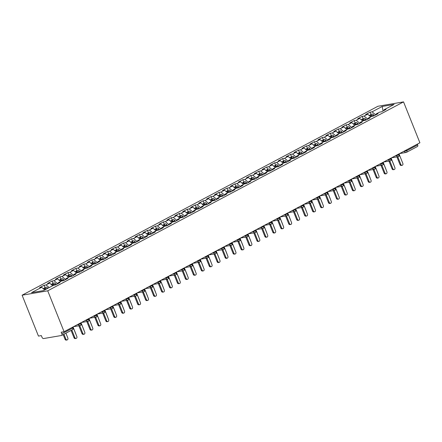 <?xml version="1.0" encoding="UTF-8"?>
<svg xmlns="http://www.w3.org/2000/svg" width="442" height="442" viewBox="0 0 442 442"><rect width="100%" height="100%" fill="white"/><g stroke="black" fill="none" stroke-linecap="round" stroke-linejoin="round"><path stroke-width="0.66" d="M72.4 329.699A1.646 0.939 -118 0 0 72.565 329.644L61.653 335.439A1.646 0.939 -118 0 1 61.482 335.495L43.548 338.561A1.646 0.939 -118 0 1 41.984 337.213L41.338 335.6L38.46 336.091L22.1 295.201L377.921 106.262L403.54 101.887L47.719 290.819L22.1 295.201M41.636 287.294L31.537 292.654L43.454 290.621L53.548 285.256L55.537 284.919L59.99 282.554L58.001 282.891L61.499 281.035L63.488 280.698L67.941 278.333L65.952 278.67L69.455 276.814L71.438 276.477L75.891 274.112L73.908 274.449L77.405 272.592L79.389 272.25L83.842 269.885L81.858 270.228L85.356 268.371L87.339 268.029L91.792 265.664L89.809 266.007L93.306 264.145L95.295 263.808L99.743 261.443L97.759 261.786L101.257 259.924L103.246 259.587L107.699 257.222L105.71 257.559L109.207 255.703L111.196 255.365L115.649 253.001L113.66 253.338L117.163 251.481L119.147 251.144L123.6 248.78L121.611 249.117L125.114 247.26L127.097 246.918L131.55 244.553L129.567 244.896L133.064 243.039L135.048 242.697L139.501 240.332L137.517 240.675L141.015 238.813L142.998 238.476L147.451 236.111L145.468 236.453L148.965 234.591L150.954 234.254L155.402 231.89L153.418 232.227L156.916 230.37L158.905 230.033L163.358 227.669L161.369 228.006L164.866 226.149L166.855 225.812L171.308 223.448L169.319 223.785L172.822 221.928L174.805 221.586L179.259 219.221L177.275 219.563L180.772 217.707L182.756 217.365L187.209 215L185.226 215.342L188.723 213.48L190.706 213.143L195.16 210.779L193.176 211.121L196.673 209.259L198.657 208.922L203.11 206.558L201.127 206.895L204.624 205.038L206.613 204.701L211.066 202.337L209.077 202.674L212.574 200.817L214.563 200.48L219.017 198.115L217.028 198.452L220.53 196.596L222.514 196.254L226.967 193.889L224.978 194.231L228.481 192.375L230.464 192.032L234.917 189.668L232.934 190.01L236.431 188.154L238.415 187.811L242.868 185.447L240.884 185.789L244.382 183.927L246.365 183.59L250.818 181.226L248.835 181.563L252.332 179.706L254.321 179.369L258.769 177.004L256.785 177.341L260.283 175.485L262.272 175.148L266.725 172.783L264.736 173.12L268.233 171.264L270.222 170.921L274.675 168.562L272.686 168.899L276.189 167.043L278.173 166.7L282.626 164.336L280.642 164.678L284.14 162.822L286.123 162.479L290.576 160.114L288.593 160.457L292.09 158.595L294.074 158.258L298.527 155.893L296.543 156.23L300.041 154.374L302.024 154.037L306.477 151.672L304.494 152.009L307.991 150.153L309.98 149.816L314.433 147.451L312.444 147.788L315.942 145.932L317.931 145.589L322.384 143.23L320.395 143.567L323.898 141.711L325.881 141.368L330.334 139.003L328.345 139.346L331.848 137.49L333.832 137.147L338.285 134.782L336.301 135.125L339.799 133.263L341.782 132.926L346.235 130.561L344.252 130.898L347.749 129.042L349.733 128.705L354.186 126.34L352.202 126.677L355.699 124.821L357.688 124.484L362.136 122.119L360.153 122.456L363.65 120.6L365.639 120.257L370.092 117.898L368.103 118.235L371.6 116.379L373.589 116.036L378.043 113.671L376.054 114.014L379.556 112.157L381.54 111.815L385.993 109.45L384.01 109.793L394.104 104.428L382.192 106.467L372.092 111.826L370.109 112.163L365.656 114.528L367.639 114.191L364.142 116.047L362.158 116.39L357.705 118.754L359.689 118.412L356.191 120.268L354.202 120.611L349.749 122.975L351.738 122.633L348.241 124.495L346.252 124.832L341.799 127.197L343.788 126.86L340.29 128.716L338.301 129.053L333.848 131.418L335.837 131.081L332.334 132.937L330.351 133.274L325.898 135.639L327.881 135.302L324.384 137.158L322.4 137.495L317.947 139.86L319.931 139.523L316.433 141.379L314.45 141.722L309.997 144.086L311.98 143.744L308.483 145.6L306.494 145.943L302.046 148.308L304.03 147.965L300.532 149.827L298.543 150.164L294.09 152.529L296.079 152.186L292.582 154.048L290.593 154.385L286.14 156.75L288.129 156.413L284.626 158.269L282.642 158.606L278.189 160.971L280.178 160.634L276.675 162.49L274.692 162.827L270.239 165.192L272.222 164.855L268.725 166.711L266.741 167.054L262.288 169.419L264.272 169.076L260.774 170.932L258.791 171.275L254.338 173.64L256.321 173.297L252.824 175.159L250.835 175.496L246.387 177.861L248.371 177.518L244.874 179.38L242.885 179.717L238.431 182.082L240.42 181.745L236.923 183.601L234.934 183.938L230.481 186.303L232.47 185.966L228.967 187.822L226.984 188.159L222.53 190.524L224.514 190.187L221.017 192.043L219.033 192.386L214.58 194.751L216.563 194.408L213.066 196.265L211.083 196.607L206.629 198.972L208.613 198.629L205.116 200.491L203.132 200.828L198.679 203.193L200.662 202.85L197.165 204.712L195.176 205.049L190.723 207.414L192.712 207.077L189.215 208.933L187.226 209.27L182.773 211.635L184.762 211.298L181.259 213.155L179.275 213.492L174.822 215.856L176.811 215.519L173.308 217.376L171.325 217.718L166.872 220.083L168.855 219.74L165.358 221.597L163.374 221.939L158.921 224.304L160.905 223.961L157.407 225.823L155.424 226.16L150.971 228.525L152.954 228.183L149.457 230.044L147.468 230.381L143.02 232.746L145.004 232.409L141.506 234.266L139.517 234.603L135.064 236.967L137.053 236.63L133.556 238.487L131.567 238.824L127.114 241.188L129.103 240.851L125.6 242.708L123.616 243.05L119.163 245.415L121.147 245.072L117.649 246.929L115.666 247.271L111.213 249.636L113.196 249.294L109.699 251.155L107.715 251.492L103.262 253.857L105.246 253.515L101.748 255.377L99.765 255.714L95.312 258.078L97.295 257.741L93.798 259.598L91.809 259.935L87.356 262.299L89.345 261.962L85.847 263.819L83.858 264.156L79.405 266.52L81.394 266.183L77.891 268.04L75.908 268.382L71.455 270.747L73.444 270.405L69.941 272.261L67.957 272.603L63.504 274.968L65.488 274.626L61.99 276.488L60.007 276.825L55.554 279.189L57.537 278.847L54.04 280.709L52.057 281.046L47.603 283.41L49.587 283.073L46.09 284.93L44.101 285.267L39.653 287.632L41.636 287.294L44.719 289.946M46.09 284.93L49.172 287.582M49.587 283.073L52.67 285.725M54.04 280.709L57.637 283.803M57.537 278.847L60.62 281.504M58.001 282.891L57.83 283.698M61.99 276.488L65.587 279.582M65.488 274.626L68.571 277.278M65.952 278.67L65.781 279.477M69.941 272.261L73.538 275.36M73.444 270.405L76.527 273.057M73.908 274.449L73.737 275.255M77.891 268.04L81.494 271.134M81.394 266.183L84.477 268.835M81.858 270.228L81.687 271.034M85.847 263.819L89.444 266.913M89.345 261.962L92.428 264.614M89.809 266.007L89.638 266.813M93.798 259.598L97.395 262.692M97.295 257.741L100.378 260.393M97.759 261.786L97.588 262.587M101.748 255.377L105.345 258.471M105.246 253.515L108.329 256.172M105.71 257.559L105.539 258.366M109.699 251.155L113.296 254.249M113.196 249.294L116.279 251.946M113.66 253.338L113.489 254.144M117.649 246.929L121.246 250.028M121.147 245.072L124.235 247.724M121.611 249.117L121.44 249.923M125.6 242.708L129.197 245.802M129.103 240.851L132.186 243.503M129.567 244.896L129.395 245.702M133.556 238.487L137.153 241.581M137.053 236.63L140.136 239.282M137.517 240.675L137.346 241.481M141.506 234.266L145.103 237.36M145.004 232.409L148.087 235.061M145.468 236.453L145.296 237.255M149.457 230.044L153.054 233.138M152.954 228.183L156.037 230.84M153.418 232.227L153.247 233.033M157.407 225.823L161.004 228.917M160.905 223.961L163.988 226.619M161.369 228.006L161.197 228.812M165.358 221.597L168.954 224.696M168.855 219.74L171.938 222.392M169.319 223.785L169.148 224.591M173.308 217.376L176.905 220.47M176.811 215.519L179.894 218.171M177.275 219.563L177.098 220.37M181.259 213.155L184.861 216.248M184.762 211.298L187.844 213.95M185.226 215.342L185.054 216.149M189.215 208.933L192.811 212.027M192.712 207.077L195.795 209.729M193.176 211.121L193.005 211.922M197.165 204.712L200.762 207.806M200.662 202.85L203.745 205.508M201.127 206.895L200.955 207.701M205.116 200.491L208.712 203.585M208.613 198.629L211.696 201.287M209.077 202.674L208.906 203.48M213.066 196.265L216.663 199.364M216.563 194.408L219.646 197.06M217.028 198.452L216.856 199.259M221.017 192.043L224.613 195.137M224.514 190.187L227.602 192.839M224.978 194.231L224.807 195.038M228.967 187.822L232.564 190.916M232.47 185.966L235.553 188.618M232.934 190.01L232.763 190.817M236.923 183.601L240.52 186.695M240.42 181.745L243.503 184.397M240.884 185.789L240.713 186.59M244.874 179.38L248.47 182.474M248.371 177.518L251.454 180.176M248.835 181.563L248.664 182.369M252.824 175.159L256.421 178.253M256.321 173.297L259.404 175.955M256.785 177.341L256.614 178.148M260.774 170.932L264.371 174.032M264.272 169.076L267.355 171.728M264.736 173.12L264.565 173.927M268.725 166.711L272.322 169.805M272.222 164.855L275.305 167.507M272.686 168.899L272.515 169.706M276.675 162.49L280.272 165.584M280.178 160.634L283.261 163.286M280.642 164.678L280.466 165.485M284.626 158.269L288.228 161.363M288.129 156.413L291.212 159.065M288.593 160.457L288.422 161.258M292.582 154.048L296.179 157.142M296.079 152.186L299.162 154.844M296.543 156.23L296.372 157.037M300.532 149.827L304.129 152.921M304.03 147.965L307.113 150.623M304.494 152.009L304.323 152.816M308.483 145.6L312.08 148.7M311.98 143.744L315.063 146.396M312.444 147.788L312.273 148.595M316.433 141.379L320.03 144.473M319.931 139.523L323.014 142.175M320.395 143.567L320.223 144.374M324.384 137.158L327.981 140.252M327.881 135.302L330.97 137.954M328.345 139.346L328.174 140.153M332.334 132.937L335.931 136.031M335.837 131.081L338.92 133.733M336.301 135.125L336.13 135.932M340.29 128.716L343.887 131.81M343.788 126.86L346.871 129.512M344.252 130.898L344.08 131.705M348.241 124.495L351.838 127.589M351.738 122.633L354.821 125.29M352.202 126.677L352.031 127.484M356.191 120.268L359.788 123.368M359.689 118.412L362.772 121.064M360.153 122.456L359.981 123.263M364.142 116.047L367.738 119.141M367.639 114.191L370.722 116.843M368.103 118.235L367.932 119.042M406.447 149.926L406.751 150.678L417.662 144.888L417.358 144.131M417.662 144.888A1.646 0.939 62 0 1 417.475 146.501L406.563 152.297A1.646 0.939 62 0 1 406.391 152.357A1.646 1.326 -99.7 0 1 406.065 152.468A1.646 1.326 -99.7 0 1 404.596 151.479L404.408 151.009M372.092 111.826L375.689 114.92M382.192 106.467L383.048 111.014M376.054 114.014L375.882 114.821M61.653 335.439A1.646 0.939 -118 0 0 61.841 333.821L61.195 332.207L64.079 331.715L47.719 290.819M64.079 331.715L419.9 142.783L403.54 101.887M384.01 109.793L383.833 110.599M370.109 112.163L371.065 114.555M391.612 157.8L398.115 156.689A1.646 1.326 -99.7 0 0 398.402 156.601A1.646 0.939 -118 0 0 398.551 156.551A1.646 0.939 -118 0 0 398.568 156.54A1.646 0.939 -118 0 0 398.756 154.921L398.457 154.17M362.158 116.39L363.109 118.776M354.202 120.611L355.158 122.998M346.252 124.832L347.208 127.219M338.301 129.053L339.257 131.44M330.351 133.274L331.307 135.666M322.4 137.495L323.356 139.887M314.45 141.722L315.406 144.109M306.494 145.943L307.45 148.33M298.543 150.164L299.499 152.551M290.593 154.385L291.549 156.772M282.642 158.606L283.598 160.998M274.692 162.827L275.648 165.22M266.741 167.054L267.697 169.441M258.791 171.275L259.741 173.662M250.835 175.496L251.791 177.883M242.885 179.717L243.84 182.104M234.934 183.938L235.89 186.331M226.984 188.159L227.939 190.552M219.033 192.386L219.989 194.773M211.083 196.607L212.038 198.994M203.132 200.828L204.082 203.215M195.176 205.049L196.132 207.436M187.226 209.27L188.181 211.663M179.275 213.492L180.231 215.884M171.325 217.718L172.281 220.105M163.374 221.939L164.33 224.326M155.424 226.16L156.38 228.547M147.468 230.381L148.424 232.768M139.517 234.603L140.473 236.995M131.567 238.824L132.523 241.216M123.616 243.05L124.572 245.437M115.666 247.271L116.622 249.658M107.715 251.492L108.671 253.879M99.765 255.714L100.715 258.1M91.809 259.935L92.765 262.327M83.858 264.156L84.814 266.548M75.908 268.382L76.864 270.769M67.957 272.603L68.913 274.99M60.007 276.825L60.963 279.211M52.057 281.046L53.012 283.433M44.101 285.267L45.056 287.659M383.662 162.021L390.164 160.91A1.646 1.326 -99.7 0 0 390.452 160.822A1.646 0.939 -118 0 0 390.601 160.772A1.646 0.939 -118 0 0 390.618 160.761A1.646 0.939 -118 0 0 390.805 159.148L390.507 158.391M375.711 166.247L382.214 165.131A1.646 1.326 -99.7 0 0 382.501 165.043A1.646 0.939 -118 0 0 382.645 164.993A1.646 0.939 -118 0 0 382.667 164.988A1.646 0.939 -118 0 0 382.855 163.369L382.551 162.612M367.761 170.468L374.258 169.358A1.646 1.326 -99.7 0 0 374.545 169.264A1.646 0.939 -118 0 0 374.694 169.22A1.646 0.939 -118 0 0 374.717 169.209A1.646 0.939 -118 0 0 374.904 167.59L374.601 166.833M359.81 174.689L366.308 173.579A1.646 1.326 -99.7 0 0 366.595 173.485A1.646 0.939 -118 0 0 366.744 173.441A1.646 0.939 -118 0 0 366.766 173.43A1.646 0.939 -118 0 0 366.954 171.811L366.65 171.054M351.854 178.911L358.357 177.8A1.646 1.326 -99.7 0 0 358.644 177.706A1.646 0.939 -118 0 0 358.793 177.662A1.646 0.939 -118 0 0 358.81 177.651A1.646 0.939 -118 0 0 359.003 176.032L358.7 175.275M343.904 183.132L350.407 182.021A1.646 1.326 -99.7 0 0 350.694 181.933A1.646 0.939 -118 0 0 350.843 181.883A1.646 0.939 -118 0 0 350.86 181.872A1.646 0.939 -118 0 0 351.047 180.253L350.749 179.502M335.953 187.353L342.456 186.242A1.646 1.326 -99.7 0 0 342.743 186.154A1.646 0.939 -118 0 0 342.893 186.104A1.646 0.939 -118 0 0 342.909 186.093A1.646 0.939 -118 0 0 343.097 184.474L342.799 183.723M328.003 191.579L334.506 190.463A1.646 1.326 -99.7 0 0 334.793 190.375A1.646 0.939 -118 0 0 334.937 190.325A1.646 0.939 -118 0 0 334.959 190.32A1.646 0.939 -118 0 0 335.147 188.701L334.843 187.944M320.052 195.8L326.555 194.69A1.646 1.326 -99.7 0 0 326.837 194.596A1.646 0.939 -118 0 0 326.986 194.552A1.646 0.939 -118 0 0 327.008 194.541A1.646 0.939 -118 0 0 327.196 192.922L326.892 192.165M312.102 200.022L318.599 198.911A1.646 1.326 -99.7 0 0 318.886 198.817A1.646 0.939 -118 0 0 319.036 198.773A1.646 0.939 -118 0 0 319.058 198.762A1.646 0.939 -118 0 0 319.246 197.143L318.942 196.386M304.151 204.243L310.649 203.132A1.646 1.326 -99.7 0 0 310.936 203.038A1.646 0.939 -118 0 0 311.085 202.994A1.646 0.939 -118 0 0 311.107 202.983A1.646 0.939 -118 0 0 311.295 201.364L310.991 200.607M296.195 208.464L302.698 207.353A1.646 1.326 -99.7 0 0 302.985 207.259A1.646 0.939 -118 0 0 303.135 207.215A1.646 0.939 -118 0 0 303.151 207.204A1.646 0.939 -118 0 0 303.345 205.585L303.041 204.834M288.245 212.685L294.748 211.574A1.646 1.326 -99.7 0 0 295.035 211.486A1.646 0.939 -118 0 0 295.184 211.436A1.646 0.939 -118 0 0 295.201 211.425A1.646 0.939 -118 0 0 295.389 209.806L295.09 209.055M280.294 216.912L286.797 215.795A1.646 1.326 -99.7 0 0 287.085 215.707A1.646 0.939 -118 0 0 287.234 215.657A1.646 0.939 -118 0 0 287.25 215.652A1.646 0.939 -118 0 0 287.438 214.033L287.14 213.276M272.344 221.133L278.847 220.022A1.646 1.326 -99.7 0 0 279.134 219.928A1.646 0.939 -118 0 0 279.278 219.884A1.646 0.939 -118 0 0 279.3 219.873A1.646 0.939 -118 0 0 279.488 218.254L279.184 217.497M264.393 225.354L270.891 224.243A1.646 1.326 -99.7 0 0 271.178 224.149A1.646 0.939 -118 0 0 271.327 224.105A1.646 0.939 -118 0 0 271.349 224.094A1.646 0.939 -118 0 0 271.537 222.475L271.233 221.718M256.443 229.575L262.94 228.464A1.646 1.326 -99.7 0 0 263.228 228.37A1.646 0.939 -118 0 0 263.377 228.326A1.646 0.939 -118 0 0 263.399 228.315A1.646 0.939 -118 0 0 263.587 226.696L263.283 225.939M248.487 233.796L254.99 232.685A1.646 1.326 -99.7 0 0 255.277 232.591A1.646 0.939 -118 0 0 255.426 232.547A1.646 0.939 -118 0 0 255.443 232.536A1.646 0.939 -118 0 0 255.636 230.917L255.332 230.166M240.536 238.017L247.039 236.906A1.646 1.326 -99.7 0 0 247.327 236.818A1.646 0.939 -118 0 0 247.476 236.768A1.646 0.939 -118 0 0 247.492 236.757A1.646 0.939 -118 0 0 247.68 235.138L247.382 234.387M232.586 242.238L239.089 241.128A1.646 1.326 -99.7 0 0 239.376 241.039A1.646 0.939 -118 0 0 239.525 240.989A1.646 0.939 -118 0 0 239.542 240.984A1.646 0.939 -118 0 0 239.73 239.365L239.431 238.608M224.635 246.465L231.138 245.354A1.646 1.326 -99.7 0 0 231.426 245.26A1.646 0.939 -118 0 0 231.569 245.216A1.646 0.939 -118 0 0 231.591 245.205A1.646 0.939 -118 0 0 231.779 243.586L231.475 242.829M216.685 250.686L223.188 249.575A1.646 1.326 -99.7 0 0 223.475 249.481A1.646 0.939 -118 0 0 223.619 249.437A1.646 0.939 -118 0 0 223.641 249.426A1.646 0.939 -118 0 0 223.829 247.807L223.525 247.05M208.734 254.907L215.232 253.796A1.646 1.326 -99.7 0 0 215.519 253.702A1.646 0.939 -118 0 0 215.668 253.658A1.646 0.939 -118 0 0 215.69 253.647A1.646 0.939 -118 0 0 215.878 252.028L215.574 251.271M200.784 259.128L207.281 258.017A1.646 1.326 -99.7 0 0 207.569 257.924A1.646 0.939 -118 0 0 207.718 257.879A1.646 0.939 -118 0 0 207.74 257.868A1.646 0.939 -118 0 0 207.928 256.25L207.624 255.498M192.828 263.349L199.331 262.239A1.646 1.326 -99.7 0 0 199.618 262.15A1.646 0.939 -118 0 0 199.767 262.1A1.646 0.939 -118 0 0 199.784 262.089A1.646 0.939 -118 0 0 199.977 260.471L199.673 259.719M184.878 267.57L191.38 266.46A1.646 1.326 -99.7 0 0 191.668 266.371A1.646 0.939 -118 0 0 191.817 266.322A1.646 0.939 -118 0 0 191.834 266.316A1.646 0.939 -118 0 0 192.021 264.697L191.723 263.94M176.927 271.797L183.43 270.686A1.646 1.326 -99.7 0 0 183.717 270.592A1.646 0.939 -118 0 0 183.866 270.543A1.646 0.939 -118 0 0 184.071 268.918L183.773 268.161M180.375 269.963L181.96 269.692A1.646 1.326 -99.7 0 0 183.43 270.686L183.866 270.543A1.646 0.939 -118 0 0 183.883 270.537A1.646 1.646 0 0 0 184.64 268.471L181.96 269.692L181.773 269.222M168.977 276.018L175.48 274.907A1.646 1.326 -99.7 0 0 175.767 274.813A1.646 0.939 -118 0 0 175.91 274.769A1.646 0.939 -118 0 0 175.933 274.758A1.646 0.939 -118 0 0 176.12 273.139L175.817 272.382M161.026 280.239L167.529 279.129A1.646 1.326 -99.7 0 0 167.811 279.035A1.646 0.939 -118 0 0 167.96 278.99A1.646 0.939 -118 0 0 167.982 278.979A1.646 0.939 -118 0 0 168.17 277.361L167.866 276.604M153.076 284.46L159.573 283.35A1.646 1.326 -99.7 0 0 159.86 283.256A1.646 0.939 -118 0 0 160.01 283.212A1.646 0.939 -118 0 0 160.032 283.2A1.646 0.939 -118 0 0 160.219 281.582L159.916 280.83M145.125 288.681L151.623 287.571A1.646 1.326 -99.7 0 0 151.91 287.482A1.646 0.939 -118 0 0 152.059 287.433A1.646 0.939 -118 0 0 152.081 287.422A1.646 0.939 -118 0 0 152.269 285.803L151.965 285.051M137.169 292.902L143.672 291.792A1.646 1.326 -99.7 0 0 143.959 291.703A1.646 0.939 -118 0 0 144.109 291.654A1.646 0.939 -118 0 0 144.125 291.648A1.646 0.939 -118 0 0 144.319 290.029L144.015 289.272M129.219 297.129L135.722 296.018A1.646 1.326 -99.7 0 0 136.009 295.925A1.646 0.939 -118 0 0 136.158 295.875A1.646 0.939 -118 0 0 136.363 294.25L136.064 293.494M132.666 295.295L134.252 295.024A1.646 1.326 -99.7 0 0 135.722 296.018L136.158 295.875A1.646 0.939 -118 0 0 136.175 295.869A1.646 1.646 0 0 0 136.932 293.803L134.252 295.024L134.064 294.554M121.268 301.35L127.771 300.24A1.646 1.326 -99.7 0 0 128.058 300.146A1.646 0.939 -118 0 0 128.208 300.101A1.646 0.939 -118 0 0 128.224 300.09A1.646 0.939 -118 0 0 128.412 298.472L128.114 297.715M113.318 305.571L119.821 304.461A1.646 1.326 -99.7 0 0 120.108 304.367A1.646 0.939 -118 0 0 120.252 304.323A1.646 0.939 -118 0 0 120.274 304.311A1.646 0.939 -118 0 0 120.462 302.693L120.158 301.936M105.367 309.792L111.865 308.682A1.646 1.326 -99.7 0 0 112.152 308.588A1.646 0.939 -118 0 0 112.301 308.544A1.646 0.939 -118 0 0 112.323 308.533A1.646 0.939 -118 0 0 112.511 306.914L112.207 306.162M97.417 314.013L103.914 312.903A1.646 1.326 -99.7 0 0 104.201 312.814A1.646 0.939 -118 0 0 104.351 312.765A1.646 0.939 -118 0 0 104.373 312.754A1.646 0.939 -118 0 0 104.561 311.135L104.257 310.383M89.461 318.234L95.964 317.124A1.646 1.326 -99.7 0 0 96.251 317.036A1.646 0.939 -118 0 0 96.4 316.986A1.646 0.939 -118 0 0 96.417 316.98A1.646 0.939 -118 0 0 96.61 315.361L96.306 314.605M81.51 322.461L88.013 321.351A1.646 1.326 -99.7 0 0 88.301 321.257A1.646 0.939 -118 0 0 88.45 321.207A1.646 0.939 -118 0 0 88.654 319.583L88.356 318.826M84.958 320.627L86.544 320.356A1.646 1.326 -99.7 0 0 88.013 321.351L88.45 321.207A1.646 0.939 -118 0 0 88.466 321.201A1.646 1.646 0 0 0 89.223 319.135L86.544 320.356L86.356 319.886M73.56 326.682L80.063 325.572A1.646 1.326 -99.7 0 0 80.35 325.478A1.646 0.939 -118 0 0 80.499 325.434A1.646 0.939 -118 0 0 80.516 325.423A1.646 0.939 -118 0 0 80.704 323.804L80.405 323.047M402.087 165.336L401.253 165.479A1.37 1.105 -99.7 0 1 400.027 164.656L400.861 164.512A1.37 1.105 80.3 0 0 402.85 163.457L399.435 154.921M400.027 164.656L396.922 156.893M400.861 164.512L397.756 156.75M371.507 116.428L371.33 116.202A2.193 1.254 -118 0 0 369.75 115.296A2.193 1.254 -118 0 0 369.523 115.373L369.208 115.539M372.269 116.263L371.965 115.865A2.193 1.254 -118 0 0 370.385 114.959A2.193 1.254 -118 0 0 370.158 115.036A2.193 1.254 -118 0 0 369.882 115.285M370.158 115.036L371.827 114.146A2.193 1.254 62 0 1 372.053 114.069A2.193 1.254 62 0 1 373.634 114.975L374.197 115.716M393.988 165.407A1.37 1.105 80.3 0 0 393.883 164.988L391.43 158.866M394.137 169.562L393.303 169.7A1.37 1.105 -99.7 0 1 392.076 168.877L392.91 168.733A1.37 1.105 80.3 0 0 394.899 167.678L391.485 159.148M392.076 168.877L388.971 161.115M392.91 168.733L389.805 160.971M386.181 173.783L385.352 173.921A1.37 1.105 -99.7 0 1 384.126 173.098L384.96 172.955A1.37 1.105 80.3 0 0 386.943 171.899L383.534 163.369M384.126 173.098L381.021 165.336M384.96 172.955L381.855 165.197M378.23 178.004L377.402 178.148A1.37 1.105 -99.7 0 1 376.175 177.319L377.009 177.181A1.37 1.105 80.3 0 0 378.993 176.126L375.584 167.59M376.175 177.319L373.07 169.557M377.009 177.181L373.904 169.419M370.28 182.226L369.446 182.369A1.37 1.105 -99.7 0 1 368.225 181.54L369.053 181.402A1.37 1.105 80.3 0 0 371.042 180.347L367.628 171.811M368.225 181.54L365.12 173.783M369.053 181.402L365.948 173.64M363.551 120.649L363.379 120.423A2.193 1.254 -118 0 0 361.794 119.517A2.193 1.254 -118 0 0 361.573 119.594L361.258 119.76M364.318 120.484L364.015 120.086A2.193 1.254 -118 0 0 362.434 119.18A2.193 1.254 -118 0 0 362.208 119.257A2.193 1.254 -118 0 0 361.932 119.506M362.208 119.257L363.877 118.368A2.193 1.254 62 0 1 364.103 118.296A2.193 1.254 62 0 1 365.683 119.196L366.247 119.937M386.037 169.629A1.37 1.105 80.3 0 0 385.932 169.214L383.479 163.087M355.6 124.876L355.423 124.644A2.193 1.254 -118 0 0 353.843 123.738A2.193 1.254 -118 0 0 353.622 123.815L353.307 123.981M356.368 124.705L356.064 124.307A2.193 1.254 -118 0 0 354.478 123.401A2.193 1.254 -118 0 0 354.257 123.478A2.193 1.254 -118 0 0 353.981 123.727M354.257 123.478L355.926 122.589A2.193 1.254 62 0 1 356.153 122.517A2.193 1.254 62 0 1 357.733 123.423L358.296 124.158M378.087 173.85A1.37 1.105 80.3 0 0 377.976 173.435L375.529 167.308M347.65 129.097L347.473 128.865A2.193 1.254 -118 0 0 345.893 127.965A2.193 1.254 -118 0 0 345.672 128.036L345.351 128.208M348.418 128.931L348.108 128.528A2.193 1.254 -118 0 0 346.528 127.622A2.193 1.254 -118 0 0 346.307 127.699A2.193 1.254 -118 0 0 346.031 127.948M346.307 127.699L347.976 126.815A2.193 1.254 62 0 1 348.197 126.738A2.193 1.254 62 0 1 349.782 127.644L350.346 128.379M370.136 178.071A1.37 1.105 80.3 0 0 370.026 177.656L367.578 171.529M339.699 133.318L339.522 133.086A2.193 1.254 -118 0 0 337.942 132.186A2.193 1.254 -118 0 0 337.716 132.257L337.401 132.429M340.467 133.153L340.158 132.749A2.193 1.254 -118 0 0 338.578 131.849A2.193 1.254 -118 0 0 338.357 131.92A2.193 1.254 -118 0 0 338.08 132.175M338.357 131.92L340.025 131.036A2.193 1.254 62 0 1 340.246 130.959A2.193 1.254 62 0 1 341.832 131.865L342.395 132.6M362.18 182.297A1.37 1.105 80.3 0 0 362.075 181.877L359.628 175.75M362.329 186.447L361.495 186.59A1.37 1.105 -99.7 0 1 360.274 185.767L361.103 185.623A1.37 1.105 80.3 0 0 363.092 184.568L359.678 176.032M360.274 185.767L357.169 178.004M361.103 185.623L357.998 177.861M331.749 137.539L331.572 137.313A2.193 1.254 -118 0 0 329.992 136.407A2.193 1.254 -118 0 0 329.765 136.484L329.45 136.65M332.517 137.374L332.207 136.97A2.193 1.254 -118 0 0 330.627 136.07A2.193 1.254 -118 0 0 330.401 136.142A2.193 1.254 -118 0 0 330.13 136.396M330.401 136.142L332.075 135.258A2.193 1.254 62 0 1 332.296 135.18A2.193 1.254 62 0 1 333.876 136.086L334.445 136.821M354.23 186.518A1.37 1.105 80.3 0 0 354.125 186.099L351.672 179.971M354.379 190.668L353.545 190.811A1.37 1.105 -99.7 0 1 352.318 189.988L353.152 189.845A1.37 1.105 80.3 0 0 355.141 188.789L351.727 180.253M352.318 189.988L349.213 182.226M353.152 189.845L350.047 182.082M346.429 194.894L345.594 195.032A1.37 1.105 -99.7 0 1 344.368 194.209L345.202 194.066A1.37 1.105 80.3 0 0 347.191 193.01L343.777 184.48M344.368 194.209L341.263 186.447M345.202 194.066L342.097 186.303M338.478 199.115L337.644 199.254A1.37 1.105 -99.7 0 1 336.417 198.43L337.252 198.287A1.37 1.105 80.3 0 0 339.241 197.231L335.826 188.701M336.417 198.43L333.312 190.668M337.252 198.287L334.146 190.53M330.522 203.337L329.693 203.48A1.37 1.105 -99.7 0 1 328.467 202.651L329.301 202.513A1.37 1.105 80.3 0 0 331.285 201.458L327.876 192.922M328.467 202.651L325.362 194.889M329.301 202.513L326.196 194.751M323.798 141.76L323.621 141.534A2.193 1.254 -118 0 0 322.041 140.628A2.193 1.254 -118 0 0 321.815 140.705L321.5 140.871M324.561 141.595L324.257 141.197A2.193 1.254 -118 0 0 322.677 140.291A2.193 1.254 -118 0 0 322.45 140.368A2.193 1.254 -118 0 0 322.179 140.617M322.45 140.368L324.119 139.479A2.193 1.254 62 0 1 324.345 139.401A2.193 1.254 62 0 1 325.925 140.307L326.489 141.048M346.279 190.74A1.37 1.105 80.3 0 0 346.174 190.32L343.721 184.198M315.842 145.982L315.671 145.755A2.193 1.254 -118 0 0 314.085 144.849A2.193 1.254 -118 0 0 313.864 144.926L313.549 145.092M316.61 145.816L316.306 145.418A2.193 1.254 -118 0 0 314.726 144.512A2.193 1.254 -118 0 0 314.5 144.589A2.193 1.254 -118 0 0 314.223 144.838M314.5 144.589L316.168 143.7A2.193 1.254 62 0 1 316.395 143.628A2.193 1.254 62 0 1 317.975 144.528L318.538 145.269M338.329 194.961A1.37 1.105 80.3 0 0 338.224 194.546L335.771 188.419M307.892 150.208L307.72 149.976A2.193 1.254 -118 0 0 306.135 149.07A2.193 1.254 -118 0 0 305.914 149.147L305.599 149.313M308.66 150.037L308.356 149.639A2.193 1.254 -118 0 0 306.77 148.733A2.193 1.254 -118 0 0 306.549 148.81A2.193 1.254 -118 0 0 306.273 149.059M306.549 148.81L308.218 147.921A2.193 1.254 62 0 1 308.444 147.849A2.193 1.254 62 0 1 310.024 148.755L310.588 149.49M330.378 199.182A1.37 1.105 80.3 0 0 330.268 198.767L327.82 192.64M299.941 154.429L299.764 154.197A2.193 1.254 -118 0 0 298.184 153.297A2.193 1.254 -118 0 0 297.963 153.368L297.643 153.54M300.709 154.264L300.405 153.86A2.193 1.254 -118 0 0 298.82 152.954A2.193 1.254 -118 0 0 298.599 153.031A2.193 1.254 -118 0 0 298.322 153.28M298.599 153.031L300.267 152.147A2.193 1.254 62 0 1 300.494 152.07A2.193 1.254 62 0 1 302.074 152.976L302.637 153.711M322.428 203.403A1.37 1.105 80.3 0 0 322.317 202.988L319.87 196.861M322.572 207.558L321.737 207.701A1.37 1.105 -99.7 0 1 320.516 206.873L321.345 206.734A1.37 1.105 80.3 0 0 323.334 205.679L319.92 197.143M320.516 206.873L317.411 199.115M321.345 206.734L318.246 198.972M314.621 211.779L313.787 211.922A1.37 1.105 -99.7 0 1 312.566 211.099L313.395 210.956A1.37 1.105 80.3 0 0 315.384 209.9L311.969 201.364M312.566 211.099L309.461 203.337M313.395 210.956L310.29 203.193M306.671 216L305.836 216.144A1.37 1.105 -99.7 0 1 304.61 215.32L305.444 215.177A1.37 1.105 80.3 0 0 307.433 214.121L304.019 205.585M304.61 215.32L301.51 207.558M305.444 215.177L302.339 207.414M298.72 220.221L297.886 220.365A1.37 1.105 -99.7 0 1 296.659 219.541L297.494 219.398A1.37 1.105 80.3 0 0 299.483 218.342L296.068 209.812M296.659 219.541L293.554 211.779M297.494 219.398L294.389 211.635M290.77 224.448L289.935 224.586A1.37 1.105 -99.7 0 1 288.709 223.762L289.543 223.619A1.37 1.105 80.3 0 0 291.532 222.564L288.118 214.033M288.709 223.762L285.604 216M289.543 223.619L286.438 215.862M291.991 158.65L291.814 158.418A2.193 1.254 -118 0 0 290.234 157.518A2.193 1.254 -118 0 0 290.013 157.59L289.692 157.761M292.759 158.485L292.449 158.081A2.193 1.254 -118 0 0 290.869 157.181A2.193 1.254 -118 0 0 290.648 157.253A2.193 1.254 -118 0 0 290.372 157.507M290.648 157.253L292.317 156.369A2.193 1.254 62 0 1 292.538 156.291A2.193 1.254 62 0 1 294.123 157.197L294.687 157.932M314.477 207.63A1.37 1.105 80.3 0 0 314.367 207.21L311.919 201.082M284.04 162.871L283.863 162.645A2.193 1.254 -118 0 0 282.283 161.739A2.193 1.254 -118 0 0 282.057 161.816L281.742 161.982M284.808 162.706L284.499 162.302A2.193 1.254 -118 0 0 282.919 161.402A2.193 1.254 -118 0 0 282.692 161.474A2.193 1.254 -118 0 0 282.421 161.728M282.692 161.474L284.366 160.59A2.193 1.254 62 0 1 284.587 160.512A2.193 1.254 62 0 1 286.167 161.418L286.736 162.153M306.521 211.851A1.37 1.105 80.3 0 0 306.416 211.431L303.969 205.303M276.09 167.093L275.913 166.866A2.193 1.254 -118 0 0 274.333 165.96A2.193 1.254 -118 0 0 274.106 166.037L273.791 166.203M276.858 166.927L276.548 166.529A2.193 1.254 -118 0 0 274.968 165.623A2.193 1.254 -118 0 0 274.742 165.7A2.193 1.254 -118 0 0 274.471 165.949M274.742 165.7L276.416 164.811A2.193 1.254 62 0 1 276.637 164.733A2.193 1.254 62 0 1 278.217 165.639L278.786 166.38M298.571 216.072A1.37 1.105 80.3 0 0 298.466 215.652L296.013 209.53M268.139 171.314L267.962 171.087A2.193 1.254 -118 0 0 266.382 170.181A2.193 1.254 -118 0 0 266.156 170.258L265.841 170.424M268.902 171.148L268.598 170.75A2.193 1.254 -118 0 0 267.018 169.844A2.193 1.254 -118 0 0 266.791 169.921A2.193 1.254 -118 0 0 266.515 170.17M266.791 169.921L268.46 169.032A2.193 1.254 62 0 1 268.686 168.96A2.193 1.254 62 0 1 270.266 169.861L270.83 170.601M290.621 220.293A1.37 1.105 80.3 0 0 290.516 219.878L288.062 213.751M260.183 175.54L260.012 175.308A2.193 1.254 -118 0 0 258.426 174.402A2.193 1.254 -118 0 0 258.205 174.48L257.89 174.645M260.951 175.369L260.647 174.971A2.193 1.254 -118 0 0 259.067 174.065A2.193 1.254 -118 0 0 258.841 174.142A2.193 1.254 -118 0 0 258.564 174.391M258.841 174.142L260.509 173.253A2.193 1.254 62 0 1 260.736 173.181A2.193 1.254 62 0 1 262.316 174.087L262.88 174.822M282.67 224.514A1.37 1.105 80.3 0 0 282.565 224.1L280.112 217.972M282.814 228.669L281.985 228.812A1.37 1.105 -99.7 0 1 280.758 227.984L281.593 227.845A1.37 1.105 80.3 0 0 283.582 226.79L280.167 218.254M280.758 227.984L277.653 220.221M281.593 227.845L278.488 220.083M252.233 179.761L252.056 179.529A2.193 1.254 -118 0 0 250.476 178.623A2.193 1.254 -118 0 0 250.255 178.701L249.94 178.872M253.001 179.596L252.697 179.192A2.193 1.254 -118 0 0 251.111 178.286A2.193 1.254 -118 0 0 250.89 178.364A2.193 1.254 -118 0 0 250.614 178.612M250.89 178.364L252.559 177.48A2.193 1.254 62 0 1 252.785 177.402A2.193 1.254 62 0 1 254.365 178.308L254.929 179.043M274.72 228.735A1.37 1.105 80.3 0 0 274.609 228.321L272.161 222.193M274.863 232.89L274.034 233.033A1.37 1.105 -99.7 0 1 272.808 232.205L273.642 232.067A1.37 1.105 80.3 0 0 275.626 231.011L272.217 222.475M272.808 232.205L269.703 224.448M273.642 232.067L270.537 224.304M244.282 183.982L244.106 183.75A2.193 1.254 -118 0 0 242.525 182.85A2.193 1.254 -118 0 0 242.304 182.922L241.984 183.093M245.05 183.817L244.741 183.413A2.193 1.254 -118 0 0 243.161 182.513A2.193 1.254 -118 0 0 242.94 182.585A2.193 1.254 -118 0 0 242.664 182.839M242.94 182.585L244.608 181.701A2.193 1.254 62 0 1 244.829 181.623A2.193 1.254 62 0 1 246.415 182.529L246.979 183.264M266.769 232.956A1.37 1.105 80.3 0 0 266.659 232.542L264.211 226.415M266.913 237.111L266.078 237.255A1.37 1.105 -99.7 0 1 264.857 236.431L265.686 236.288A1.37 1.105 80.3 0 0 267.675 235.232L264.261 226.696M264.857 236.431L261.752 228.669M265.686 236.288L262.587 228.525M236.332 188.204L236.155 187.977A2.193 1.254 -118 0 0 234.575 187.071A2.193 1.254 -118 0 0 234.348 187.148L234.033 187.314M237.1 188.038L236.79 187.635A2.193 1.254 -118 0 0 235.21 186.734A2.193 1.254 -118 0 0 234.989 186.806A2.193 1.254 -118 0 0 234.713 187.06M234.989 186.806L236.658 185.922A2.193 1.254 62 0 1 236.879 185.844A2.193 1.254 62 0 1 238.465 186.751L239.028 187.485M258.819 237.183A1.37 1.105 80.3 0 0 258.708 236.763L256.261 230.636M258.962 241.332L258.128 241.476A1.37 1.105 -99.7 0 1 256.907 240.652L257.736 240.509A1.37 1.105 80.3 0 0 259.725 239.453L256.31 230.917M256.907 240.652L253.802 232.89M257.736 240.509L254.631 232.746M228.381 192.425L228.205 192.198A2.193 1.254 -118 0 0 226.624 191.292A2.193 1.254 -118 0 0 226.398 191.369L226.083 191.535M229.149 192.259L228.84 191.861A2.193 1.254 -118 0 0 227.26 190.955A2.193 1.254 -118 0 0 227.033 191.032A2.193 1.254 -118 0 0 226.763 191.281M227.033 191.032L228.707 190.143A2.193 1.254 62 0 1 228.928 190.066A2.193 1.254 62 0 1 230.509 190.972L231.078 191.712M250.863 241.404A1.37 1.105 80.3 0 0 250.758 240.984L248.305 234.862M251.012 245.553L250.178 245.697A1.37 1.105 -99.7 0 1 248.951 244.874L249.785 244.73A1.37 1.105 80.3 0 0 251.774 243.675L248.36 235.144M248.951 244.874L245.846 237.111M249.785 244.73L246.68 236.967M220.431 196.646L220.254 196.419A2.193 1.254 -118 0 0 218.674 195.513A2.193 1.254 -118 0 0 218.447 195.591L218.133 195.756M221.193 196.48L220.889 196.082A2.193 1.254 -118 0 0 219.309 195.176A2.193 1.254 -118 0 0 219.083 195.253A2.193 1.254 -118 0 0 218.812 195.502M219.083 195.253L220.757 194.364A2.193 1.254 62 0 1 220.978 194.292A2.193 1.254 62 0 1 222.558 195.193L223.122 195.933M242.912 245.625A1.37 1.105 80.3 0 0 242.807 245.211L240.354 239.083M243.061 249.78L242.227 249.918A1.37 1.105 -99.7 0 1 241 249.095L241.835 248.951A1.37 1.105 80.3 0 0 243.824 247.896L240.409 239.365M241 249.095L237.895 241.332M241.835 248.951L238.73 241.194M212.475 200.872L212.304 200.64A2.193 1.254 -118 0 0 210.718 199.734A2.193 1.254 -118 0 0 210.497 199.812L210.182 199.977M213.243 200.701L212.939 200.303A2.193 1.254 -118 0 0 211.359 199.397A2.193 1.254 -118 0 0 211.132 199.475A2.193 1.254 -118 0 0 210.856 199.723M211.132 199.475L212.801 198.585A2.193 1.254 62 0 1 213.027 198.513A2.193 1.254 62 0 1 214.608 199.414L215.171 200.154M234.962 249.846A1.37 1.105 80.3 0 0 234.857 249.432L232.404 243.304M235.111 254.001L234.277 254.144A1.37 1.105 -99.7 0 1 233.05 253.316L233.884 253.178A1.37 1.105 80.3 0 0 235.873 252.117L232.459 243.586M233.05 253.316L229.945 245.553M233.884 253.178L230.779 245.415M204.524 205.094L204.353 204.861A2.193 1.254 -118 0 0 202.767 203.955A2.193 1.254 -118 0 0 202.547 204.033L202.232 204.204M205.292 204.928L204.989 204.524A2.193 1.254 -118 0 0 203.403 203.618A2.193 1.254 -118 0 0 203.182 203.696A2.193 1.254 -118 0 0 202.906 203.944M203.182 203.696L204.85 202.812A2.193 1.254 62 0 1 205.077 202.734A2.193 1.254 62 0 1 206.657 203.64L207.221 204.375M227.011 254.067A1.37 1.105 80.3 0 0 226.906 253.653L224.453 247.526M227.155 258.222L226.326 258.366A1.37 1.105 -99.7 0 1 225.1 257.537L225.934 257.399A1.37 1.105 80.3 0 0 227.917 256.343L224.508 247.807M225.1 257.537L221.995 249.78M225.934 257.399L222.829 249.636M196.574 209.315L196.397 209.083A2.193 1.254 -118 0 0 194.817 208.182A2.193 1.254 -118 0 0 194.596 208.254L194.276 208.425M197.342 209.149L197.038 208.746A2.193 1.254 -118 0 0 195.452 207.845A2.193 1.254 -118 0 0 195.231 207.917A2.193 1.254 -118 0 0 194.955 208.165M195.231 207.917L196.9 207.033A2.193 1.254 62 0 1 197.126 206.955A2.193 1.254 62 0 1 198.707 207.862L199.27 208.596M219.061 258.288A1.37 1.105 80.3 0 0 218.95 257.874L216.503 251.747M219.204 262.443L218.376 262.587A1.37 1.105 -99.7 0 1 217.149 261.763L217.983 261.62A1.37 1.105 80.3 0 0 219.967 260.565L216.558 252.028M217.149 261.763L214.044 254.001M217.983 261.62L214.878 253.857M188.623 213.536L188.447 213.309A2.193 1.254 -118 0 0 186.867 212.403A2.193 1.254 -118 0 0 186.646 212.475L186.325 212.646M189.391 213.37L189.082 212.967A2.193 1.254 -118 0 0 187.502 212.066A2.193 1.254 -118 0 0 187.281 212.138A2.193 1.254 -118 0 0 187.005 212.392M187.281 212.138L188.949 211.254A2.193 1.254 62 0 1 189.17 211.177A2.193 1.254 62 0 1 190.756 212.083L191.32 212.817M211.11 262.515A1.37 1.105 80.3 0 0 211 262.095L208.552 255.968M211.254 266.664L210.42 266.808A1.37 1.105 -99.7 0 1 209.199 265.985L210.027 265.841A1.37 1.105 80.3 0 0 212.016 264.786L208.602 256.25M209.199 265.985L206.094 258.222M210.027 265.841L206.922 258.078M180.673 217.757L180.496 217.53A2.193 1.254 -118 0 0 178.916 216.624A2.193 1.254 -118 0 0 178.69 216.702L178.375 216.867M181.441 217.591L181.132 217.193A2.193 1.254 -118 0 0 179.551 216.287A2.193 1.254 -118 0 0 179.33 216.365A2.193 1.254 -118 0 0 179.054 216.613M179.33 216.365L180.999 215.475A2.193 1.254 62 0 1 181.22 215.398A2.193 1.254 62 0 1 182.8 216.304L183.369 217.044M203.154 266.736A1.37 1.105 80.3 0 0 203.049 266.316L200.602 260.194M203.303 270.885L202.469 271.029A1.37 1.105 -99.7 0 1 201.243 270.206L202.077 270.062A1.37 1.105 80.3 0 0 204.066 269.007L200.651 260.476M201.243 270.206L198.143 262.443M202.077 270.062L198.972 262.299M172.723 221.978L172.546 221.751A2.193 1.254 -118 0 0 170.966 220.845A2.193 1.254 -118 0 0 170.739 220.923L170.424 221.088M173.491 221.812L173.181 221.414A2.193 1.254 -118 0 0 171.601 220.508A2.193 1.254 -118 0 0 171.374 220.586A2.193 1.254 -118 0 0 171.104 220.834M171.374 220.586L173.049 219.696A2.193 1.254 62 0 1 173.27 219.624A2.193 1.254 62 0 1 174.85 220.525L175.419 221.265M195.204 270.957A1.37 1.105 80.3 0 0 195.099 270.543L192.646 264.415M195.353 275.112L194.519 275.25A1.37 1.105 -99.7 0 1 193.292 274.427L194.126 274.283A1.37 1.105 80.3 0 0 196.115 273.228L192.701 264.697M193.292 274.427L190.187 266.664M194.126 274.283L191.021 266.52M164.772 226.205L164.595 225.972A2.193 1.254 -118 0 0 163.015 225.066A2.193 1.254 -118 0 0 162.789 225.144L162.474 225.31M165.535 226.033L165.231 225.635A2.193 1.254 -118 0 0 163.65 224.729A2.193 1.254 -118 0 0 163.424 224.807A2.193 1.254 -118 0 0 163.148 225.055M163.424 224.807L165.093 223.917A2.193 1.254 62 0 1 165.319 223.845A2.193 1.254 62 0 1 166.899 224.746L167.463 225.486M187.253 275.178A1.37 1.105 80.3 0 0 187.148 274.764L184.695 268.637M187.402 279.333L186.568 279.477A1.37 1.105 -99.7 0 1 185.342 278.648L186.176 278.51A1.37 1.105 80.3 0 0 188.165 277.449L184.75 268.918M185.342 278.648L182.237 270.885M186.176 278.51L183.071 270.747M156.816 230.426L156.645 230.194A2.193 1.254 -118 0 0 155.059 229.287A2.193 1.254 -118 0 0 154.838 229.365L154.523 229.536M157.584 230.254L157.28 229.857A2.193 1.254 -118 0 0 155.7 228.95A2.193 1.254 -118 0 0 155.473 229.028A2.193 1.254 -118 0 0 155.197 229.276M155.473 229.028L157.142 228.144A2.193 1.254 62 0 1 157.369 228.066A2.193 1.254 62 0 1 158.949 228.973L159.512 229.707M179.303 279.399A1.37 1.105 80.3 0 0 179.198 278.985L176.745 272.858M179.446 283.554L178.618 283.698A1.37 1.105 -99.7 0 1 177.391 282.869L178.225 282.731A1.37 1.105 80.3 0 0 180.214 281.676L176.8 273.139M177.391 282.869L174.286 275.112M178.225 282.731L175.12 274.968M148.866 234.647L148.694 234.415A2.193 1.254 -118 0 0 147.109 233.514A2.193 1.254 -118 0 0 146.888 233.586L146.573 233.757M149.634 234.481L149.33 234.078A2.193 1.254 -118 0 0 147.744 233.172A2.193 1.254 -118 0 0 147.523 233.249A2.193 1.254 -118 0 0 147.247 233.498M147.523 233.249L149.192 232.365A2.193 1.254 62 0 1 149.418 232.288A2.193 1.254 62 0 1 150.998 233.194L151.562 233.928M171.352 283.62A1.37 1.105 80.3 0 0 171.242 283.206L168.794 277.079M171.496 287.775L170.667 287.919A1.37 1.105 -99.7 0 1 169.441 287.096L170.275 286.952A1.37 1.105 80.3 0 0 172.258 285.897L168.85 277.361M169.441 287.096L166.336 279.333M170.275 286.952L167.17 279.189M140.915 238.868L140.738 238.641A2.193 1.254 -118 0 0 139.158 237.735A2.193 1.254 -118 0 0 138.937 237.807L138.617 237.978M141.683 238.702L141.374 238.299A2.193 1.254 -118 0 0 139.794 237.398A2.193 1.254 -118 0 0 139.573 237.47A2.193 1.254 -118 0 0 139.296 237.724M139.573 237.47L141.241 236.586A2.193 1.254 62 0 1 141.462 236.509A2.193 1.254 62 0 1 143.048 237.415L143.611 238.15M163.402 287.847A1.37 1.105 80.3 0 0 163.291 287.427L160.844 281.3M163.546 291.996L162.711 292.14A1.37 1.105 -99.7 0 1 161.49 291.317L162.319 291.173A1.37 1.105 80.3 0 0 164.308 290.118L160.894 281.582M161.49 291.317L158.385 283.554M162.319 291.173L159.219 283.41M132.965 243.089L132.788 242.862A2.193 1.254 -118 0 0 131.208 241.956A2.193 1.254 -118 0 0 130.981 242.034L130.666 242.199M133.733 242.923L133.423 242.525A2.193 1.254 -118 0 0 131.843 241.619A2.193 1.254 -118 0 0 131.622 241.697A2.193 1.254 -118 0 0 131.346 241.945M131.622 241.697L133.291 240.807A2.193 1.254 62 0 1 133.512 240.73A2.193 1.254 62 0 1 135.097 241.636L135.661 242.376M155.451 292.068A1.37 1.105 80.3 0 0 155.341 291.648L152.893 285.526M155.595 296.217L154.761 296.361A1.37 1.105 -99.7 0 1 153.54 295.538L154.368 295.394A1.37 1.105 80.3 0 0 156.357 294.339L152.943 285.808M153.54 295.538L150.435 287.775M154.368 295.394L151.263 287.632M125.014 247.31L124.837 247.084A2.193 1.254 -118 0 0 123.257 246.177A2.193 1.254 -118 0 0 123.031 246.255L122.716 246.421M125.782 247.144L125.473 246.746A2.193 1.254 -118 0 0 123.893 245.84A2.193 1.254 -118 0 0 123.666 245.918A2.193 1.254 -118 0 0 123.395 246.166M123.666 245.918L125.34 245.028A2.193 1.254 62 0 1 125.561 244.956A2.193 1.254 62 0 1 127.141 245.857L127.71 246.597M147.495 296.289A1.37 1.105 80.3 0 0 147.39 295.869L144.943 289.748M147.645 300.444L146.81 300.582A1.37 1.105 -99.7 0 1 145.584 299.759L146.418 299.615A1.37 1.105 80.3 0 0 148.407 298.56L144.993 290.029M145.584 299.759L142.484 291.996M146.418 299.615L143.313 291.853M117.064 251.531L116.887 251.305A2.193 1.254 -118 0 0 115.307 250.399A2.193 1.254 -118 0 0 115.08 250.476L114.765 250.642M117.826 251.365L117.522 250.968A2.193 1.254 -118 0 0 115.942 250.061A2.193 1.254 -118 0 0 115.716 250.139A2.193 1.254 -118 0 0 115.445 250.387M115.716 250.139L117.39 249.249A2.193 1.254 62 0 1 117.611 249.178A2.193 1.254 62 0 1 119.191 250.078L119.754 250.818M139.545 300.51A1.37 1.105 80.3 0 0 139.44 300.096L136.987 293.969M139.694 304.665L138.86 304.809A1.37 1.105 -99.7 0 1 137.633 303.98L138.468 303.842A1.37 1.105 80.3 0 0 140.457 302.781L137.042 294.25M137.633 303.98L134.528 296.217M138.468 303.842L135.363 296.079M109.108 255.758L108.936 255.526A2.193 1.254 -118 0 0 107.356 254.62A2.193 1.254 -118 0 0 107.13 254.697L106.815 254.868M109.876 255.587L109.572 255.189A2.193 1.254 -118 0 0 107.992 254.283A2.193 1.254 -118 0 0 107.765 254.36A2.193 1.254 -118 0 0 107.489 254.609M107.765 254.36L109.434 253.476A2.193 1.254 62 0 1 109.66 253.399A2.193 1.254 62 0 1 111.24 254.305L111.804 255.04M131.594 304.731A1.37 1.105 80.3 0 0 131.489 304.317L129.036 298.19M131.744 308.886L130.909 309.03A1.37 1.105 -99.7 0 1 129.683 308.201L130.517 308.063A1.37 1.105 80.3 0 0 132.506 307.008L129.092 298.472M129.683 308.201L126.578 300.444M130.517 308.063L127.412 300.3M101.157 259.979L100.986 259.747A2.193 1.254 -118 0 0 99.4 258.846A2.193 1.254 -118 0 0 99.179 258.918L98.864 259.089M101.925 259.813L101.621 259.41A2.193 1.254 -118 0 0 100.036 258.504A2.193 1.254 -118 0 0 99.815 258.581A2.193 1.254 -118 0 0 99.538 258.83M99.815 258.581L101.483 257.697A2.193 1.254 62 0 1 101.71 257.62A2.193 1.254 62 0 1 103.29 258.526L103.853 259.261M123.644 308.952A1.37 1.105 80.3 0 0 123.539 308.538L121.086 302.411M123.788 313.107L122.959 313.251A1.37 1.105 -99.7 0 1 121.732 312.428L122.567 312.284A1.37 1.105 80.3 0 0 124.55 311.229L121.141 302.693M121.732 312.428L118.627 304.665M122.567 312.284L119.462 304.521M93.207 264.2L93.03 263.973A2.193 1.254 -118 0 0 91.45 263.067A2.193 1.254 -118 0 0 91.229 263.139L90.914 263.31M93.975 264.034L93.671 263.631A2.193 1.254 -118 0 0 92.085 262.73A2.193 1.254 -118 0 0 91.864 262.802A2.193 1.254 -118 0 0 91.588 263.056M91.864 262.802L93.533 261.918A2.193 1.254 62 0 1 93.759 261.841A2.193 1.254 62 0 1 95.339 262.747L95.903 263.482M115.694 313.179A1.37 1.105 80.3 0 0 115.583 312.759L113.135 306.632M115.837 317.328L115.008 317.472A1.37 1.105 -99.7 0 1 113.782 316.649L114.616 316.505A1.37 1.105 80.3 0 0 116.6 315.45L113.191 306.914M113.782 316.649L110.677 308.886M114.616 316.505L111.511 308.743M85.256 268.421L85.079 268.195A2.193 1.254 -118 0 0 83.499 267.288A2.193 1.254 -118 0 0 83.278 267.366L82.958 267.532M86.024 268.255L85.715 267.858A2.193 1.254 -118 0 0 84.135 266.951A2.193 1.254 -118 0 0 83.914 267.029A2.193 1.254 -118 0 0 83.637 267.277M83.914 267.029L85.582 266.139A2.193 1.254 62 0 1 85.803 266.062A2.193 1.254 62 0 1 87.389 266.968L87.952 267.708M107.743 317.4A1.37 1.105 80.3 0 0 107.633 316.98L105.185 310.859M107.887 321.549L107.052 321.693A1.37 1.105 -99.7 0 1 105.831 320.87L106.66 320.726A1.37 1.105 80.3 0 0 108.649 319.671L105.235 311.14M105.831 320.87L102.726 313.107M106.66 320.726L103.555 312.964M77.306 272.642L77.129 272.416A2.193 1.254 -118 0 0 75.549 271.51A2.193 1.254 -118 0 0 75.322 271.587L75.007 271.753M78.074 272.476L77.764 272.079A2.193 1.254 -118 0 0 76.184 271.173A2.193 1.254 -118 0 0 75.963 271.25A2.193 1.254 -118 0 0 75.687 271.498M75.963 271.25L77.632 270.36A2.193 1.254 62 0 1 77.853 270.289A2.193 1.254 62 0 1 79.433 271.189L80.002 271.929M99.787 321.621A1.37 1.105 80.3 0 0 99.682 321.201L97.234 315.08M99.936 325.776L99.102 325.914A1.37 1.105 -99.7 0 1 97.881 325.091L98.71 324.947A1.37 1.105 80.3 0 0 100.699 323.892L97.284 315.361M97.881 325.091L94.776 317.328M98.71 324.947L95.605 317.185M69.355 276.863L69.179 276.637A2.193 1.254 -118 0 0 67.598 275.731A2.193 1.254 -118 0 0 67.372 275.808L67.057 275.974M70.123 276.698L69.814 276.3A2.193 1.254 -118 0 0 68.234 275.394A2.193 1.254 -118 0 0 68.007 275.471A2.193 1.254 -118 0 0 67.736 275.72M68.007 275.471L69.681 274.581A2.193 1.254 62 0 1 69.902 274.51A2.193 1.254 62 0 1 71.482 275.41L72.052 276.151M91.837 325.842A1.37 1.105 80.3 0 0 91.732 325.428L89.278 319.301M91.986 329.997L91.151 330.141A1.37 1.105 -99.7 0 1 89.925 329.312L90.759 329.174A1.37 1.105 80.3 0 0 92.748 328.113L89.334 319.583M89.925 329.312L86.82 321.549M90.759 329.174L87.654 321.411M61.405 281.09L61.228 280.858A2.193 1.254 -118 0 0 59.648 279.952A2.193 1.254 -118 0 0 59.421 280.029L59.106 280.2M62.167 280.919L61.863 280.521A2.193 1.254 -118 0 0 60.283 279.615A2.193 1.254 -118 0 0 60.057 279.692A2.193 1.254 -118 0 0 59.781 279.941M60.057 279.692L61.725 278.808A2.193 1.254 62 0 1 61.952 278.731A2.193 1.254 62 0 1 63.532 279.637L64.096 280.372M83.886 330.063A1.37 1.105 80.3 0 0 83.781 329.649L81.328 323.522M84.035 334.218L83.201 334.362A1.37 1.105 -99.7 0 1 81.974 333.533L82.809 333.395A1.37 1.105 80.3 0 0 84.798 332.34L81.383 323.804M81.974 333.533L78.869 325.776M82.809 333.395L79.704 325.632M53.449 285.311L53.278 285.079A2.193 1.254 -118 0 0 51.692 284.178A2.193 1.254 -118 0 0 51.471 284.25L51.156 284.421M54.217 285.145L53.913 284.742A2.193 1.254 -118 0 0 52.333 283.836A2.193 1.254 -118 0 0 52.106 283.913A2.193 1.254 -118 0 0 51.83 284.162M52.106 283.913L53.775 283.029A2.193 1.254 62 0 1 54.001 282.952A2.193 1.254 62 0 1 55.581 283.858L56.145 284.593M75.936 334.285A1.37 1.105 80.3 0 0 75.831 333.87L73.378 327.743M76.079 338.439L75.25 338.583A1.37 1.105 -99.7 0 1 74.024 337.76L74.858 337.616A1.37 1.105 80.3 0 0 76.847 336.561L73.433 328.025M74.024 337.76L71.09 330.428M74.858 337.616L71.825 330.036M45.498 289.532L45.327 289.306A2.193 1.254 -118 0 0 43.741 288.399A2.193 1.254 -118 0 0 43.52 288.471L43.206 288.643M46.134 289.195L45.962 288.963A2.193 1.254 -118 0 0 44.377 288.062A2.193 1.254 -118 0 0 44.156 288.134A2.193 1.254 -118 0 0 43.88 288.388M44.156 288.134L45.824 287.25A2.193 1.254 62 0 1 46.051 287.173A2.193 1.254 62 0 1 47.631 288.079L47.808 288.306M67.112 339.97L66.283 340.113A1.37 1.105 -99.7 0 1 65.057 339.29L65.891 339.147A1.37 1.105 80.3 0 0 67.875 338.091L65.913 333.18M63.924 334.235L65.891 339.147M63.189 334.622L65.057 339.29M403.01 151.75L406.751 150.678A1.646 0.939 62 0 1 406.563 152.297A1.646 1.646 0 0 1 406.065 152.468L399.568 153.578M61.841 333.821L72.753 328.025L72.449 327.268M73.322 327.577A1.646 1.646 0 0 1 72.565 329.644A1.646 0.939 -118 0 0 72.753 328.025L73.322 327.577L73.068 326.942M398.568 156.54A1.646 1.646 0 0 0 399.325 154.473L396.645 155.7L396.457 155.23M395.06 155.971L396.645 155.7A1.646 1.326 -99.7 0 0 398.115 156.689L398.551 156.551M387.109 160.192L388.695 159.921L388.507 159.452M379.159 164.413L380.744 164.142L380.556 163.673M371.203 168.64L372.788 168.369L372.6 167.894M363.252 172.861L364.838 172.59L364.65 172.115M355.302 177.082L356.887 176.811L356.7 176.341M347.351 181.303L348.937 181.032L348.749 180.563M339.401 185.524L340.986 185.253L340.799 184.784M331.45 189.745L333.036 189.474L332.848 189.005M323.5 193.972L325.085 193.695L324.892 193.226M315.544 198.193L317.129 197.922L316.942 197.447M307.593 202.414L309.179 202.143L308.991 201.674M299.643 206.635L301.229 206.364L301.041 205.895M291.692 210.856L293.278 210.585L293.09 210.116M283.742 215.077L285.328 214.806L285.14 214.337M275.791 219.304L277.377 219.028L277.189 218.558M267.835 223.525L269.421 223.254L269.233 222.779M259.885 227.746L261.471 227.475L261.283 227.006M251.934 231.967L253.52 231.696L253.332 231.227M243.984 236.188L245.57 235.917L245.382 235.448M236.034 240.409L237.619 240.139L237.431 239.669M228.083 244.636L229.669 244.36L229.481 243.89M220.133 248.857L221.718 248.586L221.53 248.111M212.177 253.078L213.762 252.807L213.574 252.338M204.226 257.299L205.812 257.029L205.624 256.559M196.276 261.52L197.861 261.25L197.673 260.78M188.325 265.741L189.911 265.471L189.723 265.001M172.424 274.189L174.01 273.918L173.822 273.443M164.468 278.41L166.054 278.14L165.866 277.67M156.518 282.631L158.103 282.361L157.916 281.891M148.567 286.852L150.153 286.582L149.965 286.112M140.617 291.074L142.202 290.803L142.015 290.333M124.716 299.521L126.301 299.251L126.114 298.775M116.765 303.742L118.351 303.472L118.163 302.997M108.809 307.964L110.395 307.693L110.207 307.223M100.859 312.185L102.445 311.914L102.257 311.444M92.908 316.406L94.494 316.135L94.306 315.665M77.007 324.853L78.593 324.583L78.405 324.108M390.618 160.761A1.646 1.646 0 0 0 391.374 158.7L388.695 159.921A1.646 1.326 -99.7 0 0 390.164 160.91L390.601 160.772M382.667 164.988A1.646 1.646 0 0 0 383.424 162.921L380.744 164.142A1.646 1.326 -99.7 0 0 382.214 165.131L382.645 164.993M374.717 169.209A1.646 1.646 0 0 0 375.473 167.142L372.788 168.363A1.646 1.326 -99.7 0 0 374.258 169.358L374.694 169.22M366.766 173.43A1.646 1.646 0 0 0 367.523 171.363L364.838 172.59A1.646 1.326 -99.7 0 0 366.308 173.579L366.744 173.441M358.81 177.651A1.646 1.646 0 0 0 359.567 175.584L356.887 176.811A1.646 1.326 -99.7 0 0 358.357 177.8L358.793 177.662M350.86 181.872A1.646 1.646 0 0 0 351.617 179.806L348.937 181.032A1.646 1.326 -99.7 0 0 350.407 182.021L350.843 181.883M342.909 186.093A1.646 1.646 0 0 0 343.666 184.032L340.986 185.253A1.646 1.326 -99.7 0 0 342.456 186.242L342.893 186.104M334.959 190.32A1.646 1.646 0 0 0 335.716 188.253L333.036 189.474A1.646 1.326 -99.7 0 0 334.506 190.463L334.937 190.325M327.008 194.541A1.646 1.646 0 0 0 327.765 192.474L325.085 193.695A1.646 1.326 -99.7 0 0 326.555 194.69L326.986 194.552M319.058 198.762A1.646 1.646 0 0 0 319.815 196.696L317.129 197.917M311.107 202.983A1.646 1.646 0 0 0 311.859 200.917L309.179 202.143A1.646 1.326 -99.7 0 0 310.649 203.132L311.085 202.994M319.036 198.773L318.599 198.911A1.646 1.326 -99.7 0 1 317.129 197.922M303.151 207.204A1.646 1.646 0 0 0 303.908 205.138L301.229 206.364A1.646 1.326 -99.7 0 0 302.698 207.353L303.135 207.215M295.201 211.425A1.646 1.646 0 0 0 295.958 209.364L293.278 210.585A1.646 1.326 -99.7 0 0 294.748 211.574L295.184 211.436M287.25 215.652A1.646 1.646 0 0 0 288.007 213.585L285.328 214.806A1.646 1.326 -99.7 0 0 286.797 215.795L287.234 215.657M279.3 219.873A1.646 1.646 0 0 0 280.057 217.807L277.377 219.028A1.646 1.326 -99.7 0 0 278.847 220.022L279.278 219.884M271.349 224.094A1.646 1.646 0 0 0 272.106 222.028L269.421 223.249M263.399 228.315A1.646 1.646 0 0 0 264.156 226.249L261.471 227.475A1.646 1.326 -99.7 0 0 262.94 228.464L263.377 228.326M271.327 224.105L270.891 224.243A1.646 1.326 -99.7 0 1 269.421 223.254M255.443 232.536A1.646 1.646 0 0 0 256.2 230.47L253.52 231.696A1.646 1.326 -99.7 0 0 254.99 232.685L255.426 232.547M247.492 236.757A1.646 1.646 0 0 0 248.249 234.696L245.57 235.917A1.646 1.326 -99.7 0 0 247.039 236.906L247.476 236.768M239.542 240.984A1.646 1.646 0 0 0 240.299 238.918L237.619 240.139A1.646 1.326 -99.7 0 0 239.089 241.128L239.525 240.989M231.591 245.205A1.646 1.646 0 0 0 232.348 243.139L229.669 244.36A1.646 1.326 -99.7 0 0 231.138 245.354L231.569 245.216M223.641 249.426A1.646 1.646 0 0 0 224.398 247.36L221.718 248.581M215.69 253.647A1.646 1.646 0 0 0 216.447 251.581L213.762 252.807A1.646 1.326 -99.7 0 0 215.232 253.796L215.668 253.658M223.619 249.437L223.188 249.575A1.646 1.326 -99.7 0 1 221.718 248.586M207.74 257.868A1.646 1.646 0 0 0 208.497 255.802L205.812 257.029A1.646 1.326 -99.7 0 0 207.281 258.017L207.718 257.879M199.784 262.089A1.646 1.646 0 0 0 200.541 260.029L197.861 261.25A1.646 1.326 -99.7 0 0 199.331 262.239L199.767 262.1M191.834 266.316A1.646 1.646 0 0 0 192.59 264.25L189.911 265.471A1.646 1.326 -99.7 0 0 191.38 266.46L191.817 266.322M175.933 274.758A1.646 1.646 0 0 0 176.69 272.692L174.01 273.913M167.982 278.979A1.646 1.646 0 0 0 168.739 276.913L166.054 278.14A1.646 1.326 -99.7 0 0 167.529 279.129L167.96 278.99M175.91 274.769L175.48 274.907A1.646 1.326 -99.7 0 1 174.01 273.918M160.032 283.2A1.646 1.646 0 0 0 160.789 281.134L158.103 282.361A1.646 1.326 -99.7 0 0 159.573 283.35L160.01 283.212M152.081 287.422A1.646 1.646 0 0 0 152.833 285.355L150.153 286.582A1.646 1.326 -99.7 0 0 151.623 287.571L152.059 287.433M144.125 291.648A1.646 1.646 0 0 0 144.882 289.582L142.202 290.803A1.646 1.326 -99.7 0 0 143.672 291.792L144.109 291.654M128.224 300.09A1.646 1.646 0 0 0 128.981 298.024L126.301 299.245M120.274 304.311A1.646 1.646 0 0 0 121.031 302.245L118.351 303.472A1.646 1.326 -99.7 0 0 119.821 304.461L120.252 304.323M128.208 300.101L127.771 300.24A1.646 1.326 -99.7 0 1 126.301 299.251M112.323 308.533A1.646 1.646 0 0 0 113.08 306.466L110.395 307.693A1.646 1.326 -99.7 0 0 111.865 308.682L112.301 308.544M104.373 312.754A1.646 1.646 0 0 0 105.13 310.687L102.445 311.914A1.646 1.326 -99.7 0 0 103.914 312.903L104.351 312.765M96.417 316.98A1.646 1.646 0 0 0 97.174 314.914L94.494 316.135A1.646 1.326 -99.7 0 0 95.964 317.124L96.4 316.986M80.516 325.423A1.646 1.646 0 0 0 81.273 323.356L78.593 324.577M80.499 325.434L80.063 325.572A1.646 1.326 -99.7 0 1 78.593 324.583M371.965 115.865L373.634 114.975M370.49 116.644L371.33 116.202M364.015 120.086L365.683 119.196M362.539 120.865L363.379 120.423M356.064 124.307L357.733 123.423M354.589 125.092L355.423 124.644M348.108 128.528L349.782 127.644M346.638 129.313L347.473 128.865M340.158 132.749L341.832 131.865M338.688 133.534L339.522 133.086M332.207 136.97L333.876 136.086M330.738 137.755L331.572 137.313M324.257 141.197L325.925 140.307M322.782 141.976L323.621 141.534M316.306 145.418L317.975 144.528M314.831 146.197L315.671 145.755M308.356 149.639L310.024 148.755M306.881 150.424L307.72 149.976M300.405 153.86L302.074 152.976M298.93 154.645L299.764 154.197M292.449 158.081L294.123 157.197M290.98 158.866L291.814 158.418M284.499 162.302L286.167 161.418M283.029 163.087L283.863 162.645M276.548 166.529L278.217 165.639M275.079 167.308L275.913 166.866M268.598 170.75L270.266 169.861M267.123 171.529L267.962 171.087M260.647 174.971L262.316 174.087M259.172 175.75L260.012 175.308M252.697 179.192L254.365 178.308M251.222 179.977L252.056 179.529M244.741 183.413L246.415 182.529M243.271 184.198L244.106 183.75M236.79 187.635L238.465 186.751M235.321 188.419L236.155 187.977M228.84 191.861L230.509 190.972M227.37 192.64L228.205 192.198M220.889 196.082L222.558 195.193M219.414 196.861L220.254 196.419M212.939 200.303L214.608 199.414M211.464 201.082L212.304 200.64M204.989 204.524L206.657 203.64M203.513 205.309L204.353 204.861M197.038 208.746L198.707 207.862M195.563 209.53L196.397 209.083M189.082 212.967L190.756 212.083M187.612 213.751L188.447 213.309M181.132 217.193L182.8 216.304M179.662 217.972L180.496 217.53M173.181 221.414L174.85 220.525M171.711 222.193L172.546 221.751M165.231 225.635L166.899 224.746M163.755 226.415L164.595 225.972M157.28 229.857L158.949 228.973M155.805 230.641L156.645 230.194M149.33 234.078L150.998 233.194M147.855 234.862L148.694 234.415M141.374 238.299L143.048 237.415M139.904 239.083L140.738 238.641M133.423 242.525L135.097 241.636M131.954 243.304L132.788 242.862M125.473 246.746L127.141 245.857M124.003 247.526L124.837 247.084M117.522 250.968L119.191 250.078M116.053 251.747L116.887 251.305M109.572 255.189L111.24 254.305M108.097 255.973L108.936 255.526M101.621 259.41L103.29 258.526M100.146 260.194L100.986 259.747M93.671 263.631L95.339 262.747M92.196 264.415L93.03 263.973M85.715 267.858L87.389 266.968M84.245 268.637L85.079 268.195M77.764 272.079L79.433 271.189M76.295 272.858L77.129 272.416M69.814 276.3L71.482 275.41M68.344 277.079L69.179 276.637M61.863 280.521L63.532 279.637M60.388 281.305L61.228 280.858M53.913 284.742L55.581 283.858M52.438 285.526L53.278 285.079M45.962 288.963L47.631 288.079M44.487 289.748L45.327 289.306M399.325 154.473L399.071 153.838M391.374 158.7L391.12 158.065M383.424 162.921L383.17 162.286M375.473 167.142L375.219 166.507M367.523 171.363L367.269 170.728M359.567 175.584L359.313 174.949M351.617 179.806L351.362 179.17M343.666 184.032L343.412 183.397M335.716 188.253L335.461 187.618M327.765 192.474L327.511 191.839M319.815 196.696L319.56 196.06M311.859 200.917L311.61 200.281M303.908 205.138L303.654 204.502M295.958 209.364L295.704 208.729M288.007 213.585L287.753 212.95M280.057 217.807L279.803 217.171M272.106 222.028L271.852 221.392M264.156 226.249L263.902 225.613M256.2 230.47L255.946 229.834M248.249 234.696L247.995 234.061M240.299 238.918L240.045 238.282M232.348 243.139L232.094 242.503M224.398 247.36L224.144 246.724M216.447 251.581L216.193 250.945M208.497 255.802L208.243 255.167M200.541 260.029L200.287 259.393M192.59 264.25L192.336 263.614M184.64 268.471L184.386 267.835M176.69 272.692L176.435 272.057M168.739 276.913L168.485 276.278M160.789 281.134L160.534 280.499M152.833 285.355L152.578 284.725M144.882 289.582L144.628 288.946M136.932 293.803L136.677 293.168M128.981 298.024L128.727 297.389M121.031 302.245L120.776 301.61M113.08 306.466L112.826 305.831M105.13 310.687L104.876 310.052M97.174 314.914L96.92 314.279M89.223 319.135L88.969 318.5M81.273 323.356L81.019 322.721"/></g></svg>
